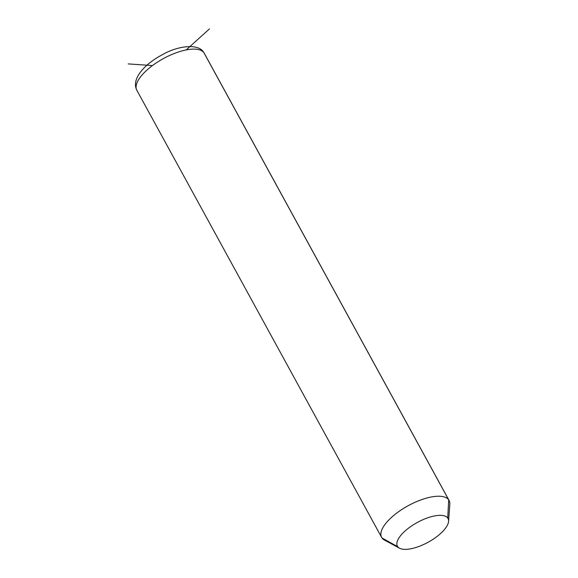 <?xml version="1.0" encoding="UTF-8"?>
<svg xmlns="http://www.w3.org/2000/svg" width="578" height="578" viewBox="0 0 578 578"><rect width="100%" height="100%" fill="white"/><g stroke="black" fill="none" stroke-linecap="round" stroke-linejoin="round"><path stroke-width="0.87" d="M137.217 90.869A38.459 15.028 151.3 0 1 136.834 90.255C130.975 78.781 144.84 64.129 161.623 55.105C178.082 45.438 198.355 43.437 203.557 52.15A6.409 5.896 144.3 0 1 203.911 52.714A6.409 5.896 -35.7 0 0 203.557 52.15L204.294 53.321A38.459 15.028 151.3 0 0 203.911 52.714A38.459 15.028 -28.7 0 1 204.294 53.321L449.084 500.447A38.459 15.028 151.3 0 0 448.701 499.833L203.911 52.714A38.459 15.028 151.3 0 0 162.541 59.057A38.459 15.028 151.3 0 0 136.834 90.255A38.459 15.028 -28.7 0 1 162.541 59.057A38.459 15.028 -28.7 0 1 203.911 52.714L448.701 499.833L447.726 518.047A28.842 11.271 151.3 0 0 416.095 523.148A28.842 11.271 151.3 0 0 397.707 546.665L382.007 537.988A38.459 15.028 -28.7 0 1 406.529 506.631A38.459 15.028 -28.7 0 1 448.701 499.833A38.459 15.028 -28.7 0 1 449.829 504.24L448.571 521.349A28.842 11.271 151.3 0 0 447.726 518.047L448.701 499.833A38.459 15.028 151.3 0 0 407.331 506.176A38.459 15.028 151.3 0 0 381.625 537.381A38.459 15.028 151.3 0 0 382.007 537.988L397.707 546.665A28.842 11.271 151.3 0 0 399.514 548.204A28.842 11.271 151.3 0 0 428.125 542.243A28.842 11.271 151.3 0 0 448.571 521.349M399.514 548.204L384.421 540.047A38.459 15.028 -28.7 0 1 382.007 537.988A38.459 15.028 151.3 0 0 387.86 541.225M447.726 518.047A28.842 11.271 -28.7 0 1 429.338 541.564A28.842 11.271 -28.7 0 1 397.707 546.665A28.842 11.271 -28.7 0 1 416.095 523.148A28.842 11.271 -28.7 0 1 447.726 518.047M186.195 49.925L209.446 28.9M152.455 65.567L128.172 63.905M136.834 90.255L381.625 537.381"/></g></svg>
